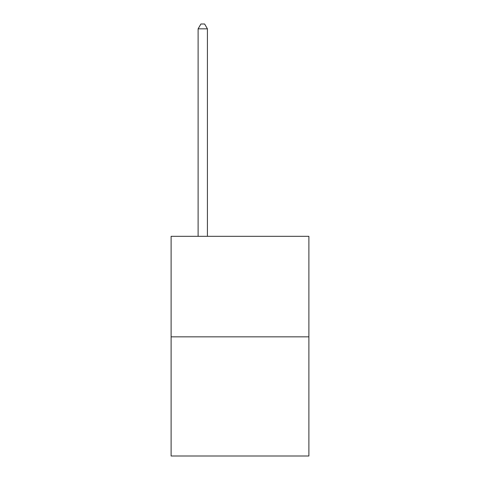 <?xml version="1.0" encoding="UTF-8"?>
<svg xmlns="http://www.w3.org/2000/svg" width="480" height="480" viewBox="0 0 480 480"><rect width="100%" height="100%" fill="white"/><g stroke="black" fill="none" stroke-linecap="round" stroke-linejoin="round"><path stroke-width="0.72" d="M308.886 336.846L308.886 236.316L171.114 236.316L171.114 456L308.886 456L308.886 336.846L171.114 336.846M207.42 236.316L207.42 28.842L198.108 28.842L198.108 236.316M198.108 28.842L200.904 24L204.624 24L207.42 28.842"/></g></svg>
